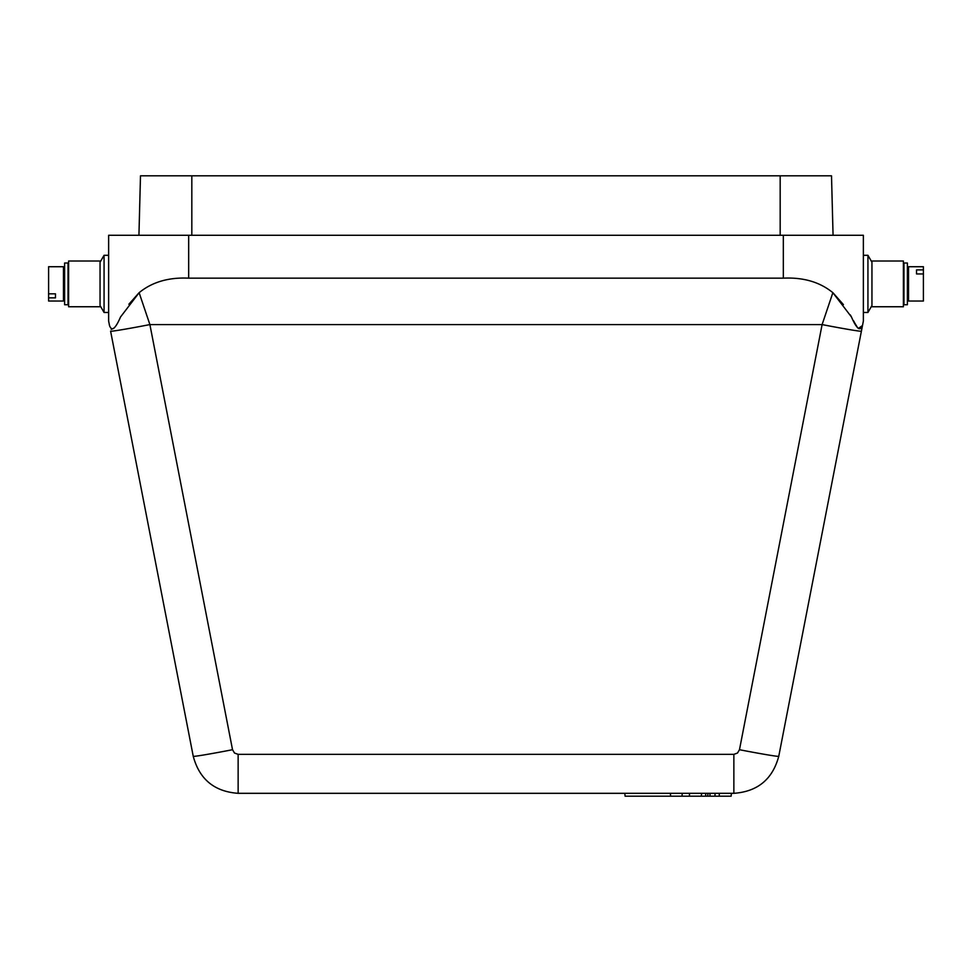 <?xml version="1.0" encoding="UTF-8"?>
<svg xmlns="http://www.w3.org/2000/svg" width="972" height="972" viewBox="0 0 972 972"><rect width="100%" height="100%" fill="white"/><g stroke="black" fill="none" stroke-linecap="round" stroke-linejoin="round"><path stroke-width="1.46" d="M108.633 321.052L109.508 325.523L108.633 321.052L108.633 235.285L188.677 235.285L188.677 278.162C168.642 277.214 152.118 282.05 139.13 292.694L149.895 324.587A40.022 1.033 169 0 1 110.601 331.173L193.246 756.313C199.442 779.289 214.411 791.621 238.14 793.322C214.411 791.621 199.442 779.289 193.246 756.313A40.022 1.033 169 0 0 232.527 749.716L234.507 753.045L238.14 754.345L733.86 754.345L737.493 753.045L739.473 749.716A40.022 1.033 11 0 0 778.754 756.313C772.558 779.289 757.589 791.621 733.86 793.322L238.14 793.322L238.14 754.345M783.323 235.285L863.367 235.285L863.367 321.052L861.399 331.173A40.022 1.033 -169 0 1 822.105 324.587L832.87 292.694C819.894 282.062 803.382 277.227 783.323 278.162L783.323 235.285L188.677 235.285M138.935 235.285L140.49 175.823L831.51 175.823L833.065 235.285M783.323 278.162L188.677 278.162M861.399 331.173L778.754 756.313C772.558 779.289 757.589 791.621 733.86 793.322L733.86 754.345M832.87 292.694L851.46 316.969C856.599 328.888 860.281 331.731 862.492 325.523L863.367 321.052M862.492 325.523L858.276 328.475M857.365 327.345L854.898 323.263M854.57 322.655L853.623 320.906M851.047 316.228L850.257 314.867M843.441 304.637L833.065 292.876M138.935 292.876L128.863 304.248M113.87 328.317L111.245 329.387M109.508 325.523C111.719 331.731 115.389 328.888 120.516 317.006L139.13 292.694M689.513 793.322L689.427 796.177L625.093 796.177L624.826 793.322M689.427 796.177L701.237 796.177L701.711 793.322M719.195 793.322L719.329 796.177L731.138 796.177L731.406 793.322M719.329 796.177L714.882 796.177L715.161 793.322M701.237 796.177L705.672 796.177L705.721 793.322M705.672 796.177L707.64 796.177L708.053 793.322M707.64 796.177L709.985 796.177L709.985 793.322M709.985 796.177L714.882 796.177M68.611 306.751L68.611 261.006L100.055 261.006L100.055 306.751L68.611 306.751M100.055 262.221L104.065 255.296L104.065 312.474L108.633 312.474M64.614 304.746L64.614 263.011L68.04 263.011L68.04 304.746L64.614 304.746M48.6 266.729L48.6 293.823L55.465 293.823L55.465 297.857L48.6 297.857L48.6 301.028L63.472 301.028L63.472 266.729L48.6 266.729M48.6 297.857L48.6 293.823M55.465 293.823L55.465 297.857M907.386 263.011L907.386 304.746L903.96 304.746L903.96 263.011L907.386 263.011M871.945 261.006L871.945 306.751L903.389 306.751L903.389 261.006L871.945 261.006M871.945 305.536L867.935 312.474L867.935 255.296L863.367 255.296M923.4 273.946L923.4 266.729L908.528 266.729L908.528 301.028L923.4 301.028L923.4 273.946L916.535 273.946L916.535 269.9L916.535 273.946M923.4 269.9L916.535 269.9M780.176 235.285L780.176 175.823M191.824 175.823L191.824 235.285M739.473 749.716L822.105 324.587L149.895 324.587L232.527 749.716M682.004 796.177L682.259 793.322M670.619 796.177L670.364 793.322M104.065 255.296L108.633 255.296M100.055 305.536L104.065 312.474M63.472 293.034L64.614 293.034M63.472 274.736L64.614 274.736M867.935 312.474L863.367 312.474M871.945 262.221L867.935 255.296M908.528 274.736L907.386 274.736M908.528 293.034L907.386 293.034"/></g></svg>
